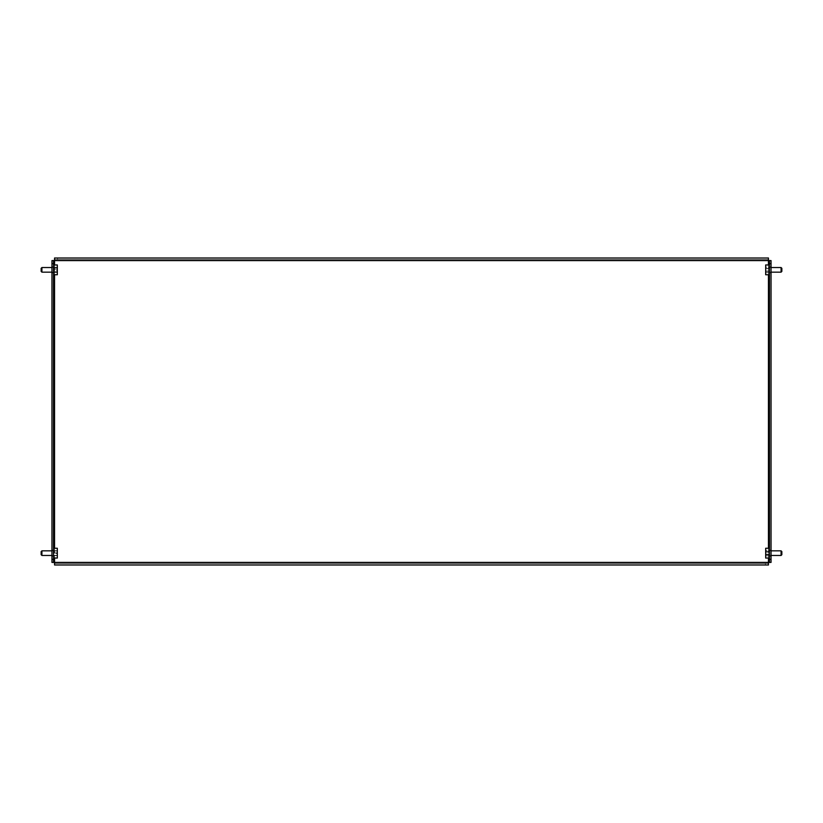 <?xml version="1.0" encoding="UTF-8"?>
<svg xmlns="http://www.w3.org/2000/svg" width="823" height="823" viewBox="0 0 823 823"><rect width="100%" height="100%" fill="white"/><g stroke="black" fill="none" stroke-linecap="round" stroke-linejoin="round"><path stroke-width="0.62" stroke-dasharray="4.12 3.09" d="M51.962 553.149L51.962 556.245L51.962 553.149M53.516 553.149L53.516 556.245L53.516 553.149M769.484 553.149L769.484 556.245L769.484 553.149M771.038 553.149L771.038 556.245L771.038 553.149M51.962 269.851L51.962 266.755L51.962 269.851M53.516 269.851L53.516 266.755L53.516 269.851M769.484 269.851L769.484 266.755L769.484 269.851M771.038 269.851L771.038 266.755L771.038 269.851M54.544 259.543L54.544 258L54.544 259.543L768.456 259.543L768.456 260.582L54.544 260.582L54.544 259.543L768.456 259.543L768.456 258L765.369 258L765.369 259.543M768.456 259.543L768.456 258M57.631 259.543L57.631 258L765.369 258M57.631 258L54.544 258M768.456 563.457L768.456 565L768.456 563.457L54.544 563.457L54.544 562.418L768.456 562.418L768.456 563.457L54.544 563.457L54.544 565L57.631 565L57.631 563.457M54.544 563.457L54.544 565M765.369 563.457L765.369 565L57.631 565M765.369 565L768.456 565M51.962 562.418L53.516 562.418L53.516 260.582L51.962 260.582L51.962 562.418L54.544 562.418L54.544 260.582L51.962 260.582M771.038 260.582L769.484 260.582L769.484 562.418L771.038 562.418L768.456 562.418L768.456 260.582L771.038 260.582L771.038 562.418M41.15 268.308L41.15 271.395M41.922 272.166L41.922 267.537M53.516 266.405L53.516 274.748L53.516 266.405M57.322 274.748L57.322 264.955M53.516 268.216L53.516 272.166L53.516 268.216M57.322 270.551L57.322 267.259L57.322 272.434L57.322 270.551L54.236 270.551L54.236 267.969L57.322 267.969M54.236 267.969L54.236 270.551M54.236 272.434L57.322 272.434M54.236 271.734L57.322 271.734M54.236 269.152L57.322 269.152M54.236 267.259L57.322 267.259M41.15 551.605L41.15 554.692M41.922 555.463L41.922 550.834M53.516 549.198L53.516 558.045L53.516 549.198M57.322 558.045L57.322 548.252M53.516 551.276L53.516 555.463L53.516 551.276M57.322 553.437L57.322 550.7L57.322 555.597L57.322 553.437L54.236 553.437L54.236 550.988L57.322 550.988M54.236 550.988L54.236 553.437M54.236 555.597L57.322 555.597M54.236 555.309L57.322 555.309M54.236 552.871L57.322 552.871M54.236 550.7L57.322 550.7M781.85 271.395L781.85 268.308M781.078 267.537L781.078 272.166M769.484 264.965L769.484 274.748L769.484 264.965M765.678 264.965L765.678 274.738M769.484 267.537L769.484 272.166L769.484 267.537L771.038 267.537M765.678 268.627L765.678 272.526L765.678 268.627L768.764 268.627L768.764 267.177L765.678 267.177M768.764 267.177L768.764 268.627M768.764 271.302L765.678 271.302M768.764 272.526L765.678 272.526M768.764 271.076L765.678 271.076M768.764 268.401L765.678 268.401M781.85 554.681L781.85 551.616M781.078 550.854L781.078 555.453M769.484 548.293L769.484 558.045L769.484 548.293M765.678 548.293L765.678 558.004M769.484 550.854L769.484 555.463L769.484 550.834L771.038 550.834M765.678 551.533L765.678 555.803L765.678 551.533L768.764 551.533L768.764 550.494L765.678 550.494M768.764 550.494L768.764 551.533M768.764 554.188L765.678 554.188M768.764 555.803L765.678 555.803M768.764 554.774L765.678 554.774M768.764 552.12L765.678 552.12M54.544 264.955L54.544 274.748M54.544 548.252L54.544 558.045M768.456 558.045L768.456 548.252M768.456 274.748L768.456 264.955M53.516 556.245L51.962 556.245M771.038 556.245L769.484 556.245M53.516 272.938L51.962 272.938M771.038 272.938L769.484 272.938M771.038 266.755L769.484 266.755M53.516 266.755L51.962 266.755M771.038 550.062L769.484 550.062M53.516 550.062L51.962 550.062M51.962 267.537L53.516 267.537M51.962 272.166L53.516 272.166M51.962 550.834L53.516 550.834M51.962 555.463L53.516 555.463M771.038 272.166L769.484 272.166M771.038 555.463L769.484 555.463"/><path stroke-width="1.23" d="M54.544 264.955L54.544 258L768.456 258L768.456 260.582L53.516 260.582L53.516 562.418L768.456 562.418L768.456 565L54.544 565L54.544 558.045M53.516 562.418L51.962 562.418L51.962 559.331L53.516 559.331M53.516 263.669L51.962 263.669L51.962 260.582L53.516 260.582M51.962 263.669L51.962 559.331M768.456 558.045L768.456 562.418L769.484 562.418L769.484 260.582L768.456 260.582L768.456 264.955M769.484 559.331L771.038 559.331L771.038 562.418L769.484 562.418M769.484 260.582L771.038 260.582L771.038 263.669L769.484 263.669M771.038 559.331L771.038 263.669M41.922 272.166L41.15 271.395L41.15 268.308L41.922 267.537L41.922 272.166L51.962 272.166M53.516 264.955L57.322 264.955L57.322 274.748L53.516 274.748M41.922 555.463L41.15 554.692L41.15 551.605L41.922 550.834L41.922 555.463L51.962 555.463M53.516 548.252L57.322 548.252L57.322 558.045L53.516 558.045M781.078 267.537L781.85 268.308L781.85 271.395L781.078 272.166L781.078 267.537L771.038 267.537M769.484 264.955L765.678 264.955L765.678 274.748L769.484 274.748M781.078 550.834L781.85 551.605L781.85 554.692L781.078 555.463L781.078 550.834L771.038 550.834M765.678 558.004L765.678 548.252L769.484 548.252M54.544 274.748L54.544 548.252M768.456 548.252L768.456 274.748M41.922 267.537L51.962 267.537M41.922 550.834L51.962 550.834M781.078 272.166L771.038 272.166M769.484 558.045L765.678 558.045M781.078 555.463L771.038 555.463"/></g></svg>
